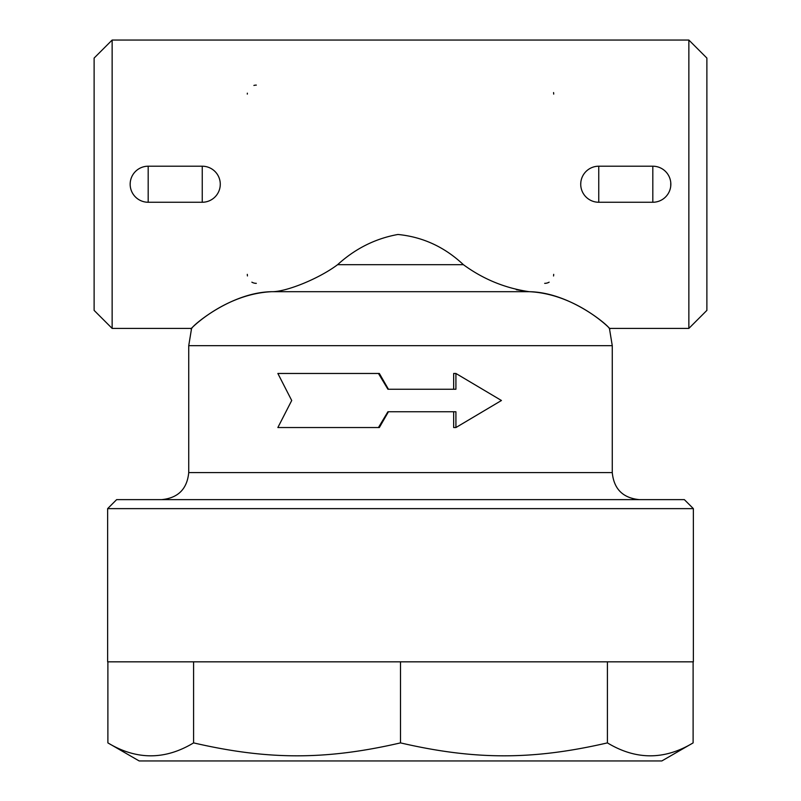 <?xml version="1.0" encoding="UTF-8"?>
<svg xmlns="http://www.w3.org/2000/svg" width="801" height="801" viewBox="0 0 801 801"><rect width="100%" height="100%" fill="white"/><g stroke="black" fill="none" stroke-linecap="round" stroke-linejoin="round"><path stroke-width="1.2" d="M693.366 508.635L684.354 499.624L116.646 499.624L107.634 508.635L693.366 508.635L693.366 661.826L107.634 661.826L107.634 508.635M453.666 389.236L453.666 373.466L455.919 373.466L455.919 389.236L387.914 389.236L378.452 373.466L277.857 373.466L291.714 400.5L277.857 427.534L378.452 427.534L387.914 411.764L455.919 411.764L455.919 427.534L501.446 400.5L455.919 373.466M455.919 427.534L453.666 427.534L453.666 411.764M388.425 411.764L379.354 427.534L378.452 427.534M378.452 373.466L379.354 373.466L388.425 389.236M107.885 661.826L107.885 742.887C136.46 760.129 165.026 760.129 193.592 742.887C268.095 760.129 325.997 760.129 400.5 742.887C475.003 760.129 532.905 760.129 607.408 742.887C635.974 760.129 664.54 760.129 693.115 742.887L661.826 760.95L139.174 760.95L107.885 742.887M193.592 661.826L193.592 742.887M400.5 661.826L400.5 742.887M607.408 661.826L607.408 742.887M693.115 661.826L693.115 742.887M337.581 264.7L463.419 264.7C444.645 247.008 422.818 236.936 397.937 234.473C375.359 238.548 355.243 248.62 337.581 264.7C318.488 279.028 285.667 292.035 271.719 291.694C231.229 292.345 193.291 325.106 192.1 327.889C183.96 335.859 220.565 294.057 271.719 291.694L271.569 291.694M244.956 296.42L242.162 297.311M271.719 291.694L529.281 291.694C569.771 292.345 607.709 325.106 608.9 327.889C617.04 335.859 580.435 294.057 529.281 291.694C505.191 288.21 483.233 279.209 463.419 264.7M112.14 40.05L94.117 58.072L94.117 310.387L112.14 328.41L112.14 40.05L688.86 40.05L688.86 328.41L609.441 328.41M148.185 202.212L148.185 166.207A18.023 18.023 0 0 0 130.162 184.23L130.263 182.368M202.252 166.248L202.252 202.252A18.023 18.023 0 0 0 220.275 184.23L220.175 186.082M598.747 202.212L598.747 166.207A18.023 18.023 0 0 0 580.725 184.23L580.835 182.258M670.757 182.528L670.727 186.202M528.26 291.634L516.315 289.702M553.691 274.342A9.011 9.011 0 0 1 553.541 275.985A9.011 9.011 0 0 0 553.691 274.342M549.146 282.172A9.011 9.011 0 0 1 544.68 283.354A9.011 9.011 0 0 0 549.146 282.172M256.32 283.354A9.011 9.011 0 0 1 251.864 282.172M247.449 275.945A9.011 9.011 0 0 1 247.309 274.342M553.561 92.576A9.011 9.011 0 0 1 553.691 94.117M247.309 94.117A9.011 9.011 0 0 1 247.359 93.166M253.897 85.437A9.011 9.011 0 0 1 256.32 85.106M688.86 328.41L706.882 310.387L706.882 58.072L688.86 40.05M639.298 499.624C622.888 498.012 613.876 489 612.264 472.59L188.736 472.59C187.124 489 178.112 498.012 161.702 499.624M188.736 472.59L188.736 345.672L612.264 345.672L609.431 328.41M652.815 166.248L652.815 202.252A18.023 18.023 0 0 0 670.837 184.23A18.023 18.023 0 0 0 652.815 166.207L598.747 166.207M612.264 472.59L612.264 345.672M191.569 328.41L188.736 345.672M112.14 328.41L191.559 328.41M220.275 184.22A18.023 18.023 0 0 0 202.252 166.207L148.185 166.207M130.162 184.24A18.023 18.023 0 0 0 148.185 202.252L202.252 202.252M580.725 184.24A18.023 18.023 0 0 0 598.747 202.252L652.815 202.252"/></g></svg>
